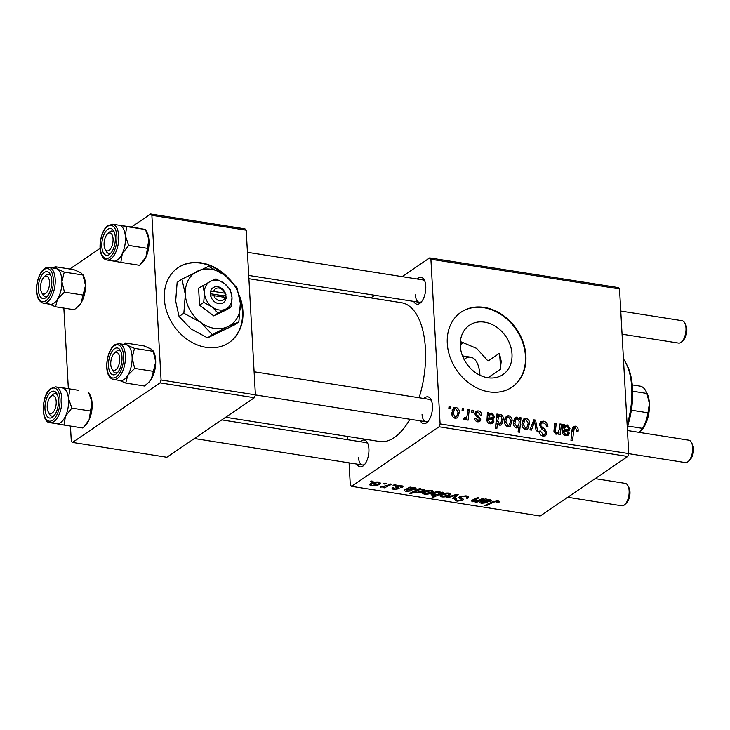 <?xml version="1.0" encoding="UTF-8"?>
<svg xmlns="http://www.w3.org/2000/svg" width="730" height="730" viewBox="0 0 730 730"><rect width="100%" height="100%" fill="white"/><g stroke="black" fill="none" stroke-linecap="round" stroke-linejoin="round"><path stroke-width="1.09" d="M228.161 277.838A45.324 36.29 55.8 0 0 178.156 267.618A45.324 36.29 55.8 0 0 164.341 298.908A45.324 36.29 55.8 0 0 188.185 340.098A45.324 36.29 55.8 0 0 229.12 342.571A45.324 36.29 55.8 0 0 242.935 311.281A45.324 36.29 55.8 0 0 239.257 295.175M228.892 342.726A45.324 36.29 55.8 0 0 242.488 311.582A45.324 36.29 55.8 0 0 239.832 298.232M460.356 341.53L476.635 348.383L488.042 361.04L499.402 353.32L501.227 361.323L500.296 369.353L488.936 377.082L488.68 377.839M511.995 353.995A29.82 23.88 -124.2 0 1 502.906 374.59A29.82 23.88 -124.2 0 1 475.969 372.957A29.82 23.88 -124.2 0 1 460.283 345.856A29.82 23.88 -124.2 0 1 469.372 325.27A29.82 23.88 -124.2 0 1 496.309 326.894A29.82 23.88 -124.2 0 1 511.995 353.995M447.289 343.438A45.324 36.29 55.8 0 0 471.133 384.628A45.324 36.29 55.8 0 0 512.077 387.101A45.324 36.29 55.8 0 0 525.892 355.802A45.324 36.29 55.8 0 0 502.039 314.612A45.324 36.29 55.8 0 0 461.104 312.148A45.324 36.29 55.8 0 0 447.289 343.438M511.849 387.247A45.324 36.29 55.8 0 0 525.436 356.112A45.324 36.29 55.8 0 0 501.729 315.013A45.324 36.29 55.8 0 0 460.885 312.294M360.383 441.705A13.596 6.515 98.9 0 1 367.455 442.754A13.596 6.515 98.9 0 1 368.905 448.877A13.596 6.515 98.9 0 1 363.914 465.265A13.596 6.515 98.9 0 1 356.861 464.088M358.53 457.582A11.333 5.429 -81.1 0 0 362.381 464.955A11.333 5.429 -81.1 0 0 364.772 464.289M417.231 279.015A13.596 6.515 98.9 0 1 424.312 280.065A13.596 6.515 98.9 0 1 425.763 286.187A13.596 6.515 98.9 0 1 420.763 302.576A13.596 6.515 98.9 0 1 413.709 301.399M415.379 294.893A11.333 5.429 -81.1 0 0 419.23 302.266A11.333 5.429 -81.1 0 0 421.63 301.599M423.911 398.507A13.596 6.515 98.9 0 1 430.992 399.556A13.596 6.515 98.9 0 1 432.443 405.679A13.596 6.515 98.9 0 1 427.452 422.059A13.596 6.515 98.9 0 1 420.389 420.891M422.059 414.385A11.333 5.429 -81.1 0 0 425.909 421.757A11.333 5.429 -81.1 0 0 428.309 421.091M248.903 278.705L401.518 302.722A70.244 33.653 98.9 0 1 425.398 348.447A70.244 33.653 98.9 0 1 419.093 397.74M394.519 484.629L395.943 484.848L394.519 485.569L393.059 485.34L394.519 484.629M384.865 483.105L386.298 483.333L384.874 484.054L383.414 483.817L384.865 483.105L384.874 484.054M400.688 487.311C401.609 486.737 401.4 486.308 400.067 486.016L397.111 486.7L398.717 488.799L394.1 489.428C392.12 489.1 391.618 488.534 392.576 487.74L394.109 487.895L394.875 488.954L397.166 488.653L397.485 488.324L395.505 486.946L395.824 486.134L400.852 485.541L402.969 486.563L402.221 487.467L400.688 487.311L401.208 485.596M397.275 485.587L397.111 486.7M399.146 488.206L398.717 488.799L398.662 487.677M392.065 488.452L392.576 487.74M394.109 487.895L393.744 488.388L393.716 487.859M397.485 488.324L396.819 487.786L396.7 485.733M420.954 488.79L419.905 489.283L423.236 489.064L424.55 489.876L423.555 491.053C421.867 492.312 419.349 492.923 416.009 492.878L414.704 491.883L410.771 493.763L409.32 493.535L419.504 488.562L420.954 488.79M414.686 492.084L414.649 490.934M463.048 498.891L462.948 500.315L457.016 501.127L454.626 499.886L455.456 498.827L456.779 499.119C456.013 499.767 456.414 500.223 457.984 500.506L461.47 500.123L461.643 499.557L458.778 497.623L459.471 496.692L466.096 495.807L468.733 497.03L467.702 498.28L466.169 498.125L466.963 497.276L465.083 496.418L460.977 496.874L460.657 497.395L463.513 499.539M460.931 496.044L460.657 497.395M456.77 498.973L456.378 499.703L456.332 498.928M461.47 500.123L461.552 498.052M448.731 493.069L450.647 494.137L449.863 495.159C448.001 496.537 445.282 497.121 441.696 496.92L439.852 495.889L440.747 494.776C442.572 493.453 445.236 492.887 448.731 493.069M482.567 498.48L484.008 498.709L476.608 502.331L475.157 502.103L476.398 501.492L472.365 501.747L471.653 500.47L477.383 497.668L478.825 497.897L473.122 500.689L473.533 501.337L479.126 500.159L482.567 498.48M471.151 501.099L471.653 500.47M473.067 499.731L473.533 501.337M497.431 502.295L496.902 501.419L493.544 502.13L486.335 505.653L484.884 505.425L492.348 501.775L497.915 500.807L499.621 501.638L498.152 502.897L496.61 502.742L497.76 501.875L497.696 500.78M439.095 426.785L351.541 486.326L540.182 516.01L627.736 456.469L439.095 426.785L440.108 423.911L628.74 453.595L627.736 456.469M481.663 500.953L482.676 502.769L487.43 502.669L481.836 503.235C479.993 502.952 479.446 502.45 480.185 501.729L485.395 498.928L486.873 499.156L486.308 499.667L489.958 499.557L491.418 500.351L490.861 501.081L482.594 501.473L481.481 502.24L481.408 501.072M479.792 502.258L480.185 501.729M442.371 492.157L443.639 492.358L433.456 497.331L432.014 497.103L435.591 495.369L432.534 495.478L431.12 494.639L432.096 493.48C433.812 492.202 436.357 491.6 439.743 491.655L441.011 492.814L442.371 492.157M456.451 494.374L458.194 494.648L453.859 498.754L452.418 498.526L456.241 495.077L447.736 497.787L446.194 497.541L456.451 494.374M431.229 490.314L433.145 491.381L432.352 492.403C430.499 493.781 427.771 494.365 424.185 494.164L422.351 493.133L423.245 492.02C425.07 490.697 427.734 490.131 431.229 490.314M406.281 489.091L407.294 490.907L412.048 490.806L406.455 491.372C404.612 491.089 404.064 490.587 404.803 489.867L410.014 487.065L411.492 487.293L410.926 487.804L414.576 487.695L416.036 488.489L415.479 489.219L407.212 489.611L406.099 490.377L406.026 489.209M404.411 490.396L404.803 489.867M378.532 482.028L380.449 483.087L379.655 484.109C377.802 485.486 375.074 486.07 371.488 485.87L369.654 484.839L370.548 483.725C372.373 482.411 375.037 481.846 378.532 482.028M390.377 483.972L391.827 484.2L384.427 487.822L382.976 487.594L384.518 486.846L380.157 487.065L387.365 485.413L390.377 483.972M371.652 481.024L373.076 481.252L371.661 481.973L370.192 481.736L371.652 481.024M347.589 436.458L347.772 439.725M349.068 462.866L350.3 484.976L351.541 486.326M429.66 257.9L618.292 287.584L619.533 288.934L430.901 259.25L429.66 257.9L402.102 276.634M374.709 295.267L370.84 297.895M471.908 410.087L473.341 410.315L473.159 412.377L471.699 412.149L471.908 410.087M462.263 408.572L463.696 408.791L463.513 410.862L462.053 410.625L462.263 408.572M481.745 415.051L480.34 415.215L478.141 412.213L476.863 412.404L476.708 414.549L480.742 419.285L479.783 421.566L477.922 421.876C475.914 421.511 474.765 420.252 474.482 418.098L475.896 418.135L477.913 420.544L478.825 420.389L479.136 418.409L475.759 415.525L474.929 413.454L475.942 411.209L478.132 410.871C480.313 411.309 481.526 412.705 481.745 415.051L481.471 415.242M498.344 414.248L498.179 415.698L500.524 414.403C502.486 415.288 503.445 416.885 503.408 419.184L501.501 424.897L499.831 425.325L497.486 423.19L496.847 428.656L495.405 428.428L496.902 414.019L498.344 414.248L496.765 415.324M543.375 421.146C546.277 421.767 547.783 423.655 547.92 426.813L546.496 426.767L546.013 424.531L543.385 422.852L541.523 423.135L540.729 424.887L541.167 426.238L545.036 429.34L546.834 432.826L545.666 435.755L543.211 436.148C540.711 435.591 539.288 433.948 538.95 431.229L540.364 430.983L543.157 434.423L544.781 434.186L545.41 432.698L544.808 431.293L542.253 429.368L539.306 424.805L540.693 421.602L543.375 421.146L539.333 423.893M526.02 418.409C528.301 419.093 529.515 420.699 529.661 423.227L527.735 428.939L525.518 429.368C523.209 428.61 522.014 426.94 521.932 424.349L523.821 418.91L526.02 418.409L522.388 420.872M559.956 423.938L561.407 424.166L560.311 434.651L558.861 434.423L559.052 432.671L556.187 434.195L553.933 431.248L554.782 423.126L556.223 423.354L555.384 431.439L556.561 432.917L557.921 432.625L559.454 428.811L559.956 423.938M578.187 429.851L578.142 431.174L576.718 431.147L576.773 429.879L575.194 427.862L574.264 428.035L572.411 440.546L570.96 440.318L572.055 429.76L573.406 426.484L575.194 426.147C577.065 426.576 578.069 427.807 578.187 429.851L576.746 430.837M430.901 259.25L440.108 423.911M619.533 288.934L628.74 453.595M564.263 424.623L564.482 425.982L567.237 424.897L569.966 428.401L568.962 430.864L563.934 431.229L563.806 432.47L565.714 434.359L567.055 434.131L567.894 432.607L569.336 433.027L567.986 435.299L565.659 435.682C563.825 435.399 562.72 434.295 562.356 432.37L562.784 424.385L564.263 424.623L562.994 425.48M517.342 427.853L518.638 426.968L516.356 427.926C514.331 427.077 513.336 425.49 513.363 423.154L515.316 417.423L517.032 416.994L519.55 419.513L519.769 417.615L521.038 417.815L519.532 432.233L518.09 432.005L518.638 426.968L517.953 427.543M533.84 419.832L535.592 420.106L537.572 431.074L536.13 430.846L534.615 421.593L531.44 430.107L529.898 429.87L533.84 419.832M508.509 415.653C510.79 416.337 512.004 417.943 512.15 420.471L510.233 426.183L508.007 426.612C505.698 425.855 504.503 424.185 504.421 421.593L506.31 416.155L508.509 415.653L504.886 418.117M488.881 412.76L489.1 414.12L491.856 413.034L494.575 416.538L493.58 419.002L488.552 419.367L488.425 420.608L490.332 422.497L491.673 422.268L492.513 420.745L493.955 421.164L492.604 423.437L490.277 423.82C488.443 423.537 487.339 422.433 486.974 420.507L487.403 412.523L488.881 412.76L487.613 413.618M455.812 407.367C458.093 408.043 459.307 409.649 459.453 412.185L457.537 417.888L455.31 418.317C453.001 417.569 451.806 415.89 451.724 413.299L453.622 407.86L455.812 407.367L452.189 409.831M463.86 418.874L464.964 418.126C466.561 417.387 467.337 415.881 467.291 413.618L467.775 409.439L469.226 409.667L468.131 420.142L466.689 419.914L466.926 417.752L464.736 419.805L463.751 419.257L464.225 417.67L465.713 417.943L463.76 419.266M465.621 419.577L464.736 419.805M449.041 406.491L450.474 406.71L450.291 408.782L448.831 408.545L449.041 406.491M460.247 345.089A45.324 21.708 98.9 0 1 463.377 342.324M160.08 382.876L72.526 442.416L166.841 457.254L254.396 397.722L160.08 382.876L161.084 380.001L255.4 394.848L254.396 397.722M63.848 308.087L68.355 388.707M70.445 426.065L71.285 441.066L72.526 442.416M150.636 213.99L244.951 228.837L246.192 230.178L151.876 215.341L150.636 213.99L131.5 227.003M100.11 248.346L69.751 268.996M151.876 215.341L161.084 380.001M246.192 230.178L255.4 394.848M409.913 419.239A70.244 33.653 98.9 0 1 379.682 441.504L225.652 417.268M424.833 281.26A11.333 5.429 -81.1 0 0 422.752 279.882L247.424 252.297M431.512 400.743A11.333 5.429 -81.1 0 0 429.432 399.374L254.113 371.78M367.975 443.94A11.333 5.429 -81.1 0 0 365.903 442.572L221.783 419.896M224.073 274.608A45.324 36.29 55.8 0 0 177.928 267.773M572.384 428.054L575.194 426.147M562.994 426.995L564.482 425.982M562.876 427.862L567.237 424.897M565.869 431.184L569.966 428.401M562.346 432.306L563.934 431.229M562.547 433.328L563.806 432.47M564.354 435.281L565.714 434.359M565.476 435.655L569.336 433.027M566.863 426.174L565.467 426.484L564.108 429.924L567.967 429.568L568.533 428.172L566.863 426.174M562.392 431.083L564.108 429.924M559.819 425.243L561.407 424.166M556.798 434.204L559.052 432.671M554.627 424.44L556.223 423.354M554.116 432.297L555.384 431.439M555.229 433.83L556.561 432.917M519.641 418.764L521.038 417.815M514.048 419.02L517.032 416.994M518.884 419.969L519.55 419.513M518.975 423.874L519.167 421.475L517.223 418.363L516.201 418.609L514.787 423.354L516.74 426.658L517.689 426.429L518.975 423.874M515.398 427.57L516.74 426.658M513.482 424.24L514.787 423.354M528.237 424.194L529.661 423.227M525.5 428.035L526.832 427.716L528.237 423.172L526.084 419.75L524.852 420.06L523.355 424.577L525.5 428.035L524.231 428.902M522.059 425.462L523.355 424.577M533.055 421.83L535.592 420.106M532.617 422.953L534.615 421.593M539.433 425.773L540.729 424.887M539.917 427.096L541.167 426.238M543.604 430.326L545.036 429.34M542.344 435.846L546.834 432.826M539.032 431.886L540.364 430.983M539.087 432.187L540.373 431.32M541.496 435.554L543.157 434.423M510.735 421.438L512.15 420.471M507.998 425.28L509.321 424.96L510.735 420.416L508.573 416.994L507.35 417.304L505.853 421.821L507.998 425.28L506.72 426.147M504.558 422.707L505.853 421.821M496.619 416.766L498.179 415.698M496.583 417.076L500.524 414.403M501.966 420.161L503.408 419.184M495.834 424.312L497.486 423.19M498.553 424.723L500.588 423.747L501.984 419.285L501.291 416.52L499.283 415.863L496.51 417.743M496.062 422.104L497.796 420.927L499.667 423.966M496.473 418.144L498.544 416.73L497.796 420.927M500.132 415.671L498.544 416.73M487.613 415.133L489.1 414.12M487.494 416L491.856 413.034M490.487 419.321L494.575 416.538M486.965 420.443L488.552 419.367M487.166 421.465L488.425 420.608M488.972 423.418L490.332 422.497M490.095 423.792L493.955 421.164M491.482 414.312L490.086 414.622L488.726 418.062L492.586 417.706L493.152 416.31L491.482 414.312M487.01 419.221L488.726 418.062M475.111 414.403L476.352 413.563M475.586 415.306L476.708 414.549M477.192 421.703L480.742 419.285M474.628 418.993L475.896 418.135M476.58 421.447L477.913 420.544M474.929 413.052L478.132 410.871M458.038 413.143L459.453 412.185M455.301 416.985L456.624 416.666L458.038 412.121L455.876 408.709L454.653 409.019L453.157 413.536L455.301 416.985L454.024 417.852M451.861 414.412L453.157 413.536M462.126 409.858L463.696 408.791M467.62 410.753L469.226 409.667M464.216 419.595L466.926 417.752M471.772 411.373L473.341 410.315M448.913 407.778L450.474 406.71M498.909 501.045L498.992 502.432M498.033 500.835L498.152 502.897M496.856 500.716L496.902 501.419M486.28 504.74L486.335 505.653M486.271 499.064L486.308 499.667M490.788 499.767L490.861 501.081M482.548 500.57L482.594 501.473M481.8 502.55L481.836 503.235M488.762 499.466L488.799 499.977L483.552 501.026L485.541 501.172L489.428 500.853L489.684 499.521M483.506 500.141L483.552 501.026M489.428 500.853L488.799 499.977M476.535 501.145L476.608 502.331M472.273 500.123L472.365 501.747M433.41 496.427L433.456 497.331M432.406 493.27L432.534 495.478M437.799 494.301L440.053 492.714L439.15 492.166L433.538 493.69L432.826 494.52L433.711 495.068L437.799 494.301M433.483 492.714L433.538 493.69M439.122 491.591L439.15 492.166M449.753 493.316L449.863 495.159M441.65 496.144L441.696 496.92M442.471 496.446L448.339 494.995L449.032 494.164L448.01 493.553L442.17 494.995L441.467 495.834L442.471 496.446M442.115 494.027L442.17 494.995M447.974 492.987L448.01 493.553M453.777 497.267L453.859 498.754M456.204 494.447L456.241 495.077M447.691 497.075L447.736 497.787M467.574 496.135L467.702 498.28M466.89 495.953L466.963 497.276M465.046 495.679L465.083 496.418M462.866 498.763L462.948 500.315M456.971 500.251L457.016 501.127M432.251 490.569L432.352 492.403M424.148 493.389L424.185 494.164M424.96 493.69L430.837 492.239L431.53 491.409L430.499 490.806L424.668 492.248L423.966 493.088L424.96 493.69M424.614 491.272L424.668 492.248M430.472 490.231L430.499 490.806M419.869 488.616L419.905 489.283M423.446 489.1L423.555 491.053M415.972 492.139L416.009 492.878M410.716 492.85L410.771 493.763M416.638 492.376L421.94 490.943L422.825 489.894L419.695 489.693L416.392 491.108L415.799 491.837L416.638 492.376M416.337 490.104L416.392 491.108M419.631 488.58L419.695 489.693M422.031 489L422.059 489.474M422.779 489.009L422.834 489.967L422.779 489.009M410.89 487.202L410.926 487.804M415.406 487.905L415.479 489.219M407.167 488.708L407.212 489.611M406.418 490.688L406.455 491.372M413.381 487.603L413.417 488.114L408.17 489.164L410.16 489.31L414.047 488.99L414.302 487.658M408.125 488.279L408.17 489.164M414.047 488.99L413.417 488.114M402.239 485.888L402.33 487.394M402.13 485.842L402.221 487.467M400.04 485.441L400.067 486.016M397.056 485.633L397.102 486.554M394.054 488.726L394.1 489.428M397.412 486.974L397.485 488.261L397.412 486.974M379.554 482.274L379.655 484.109M371.451 485.103L371.488 485.87M372.263 485.395L378.14 483.944L378.834 483.123L377.802 482.512L371.971 483.954L371.269 484.793L372.263 485.395M371.917 482.977L371.971 483.954M377.775 481.946L377.802 482.512M384.372 486.919L384.427 487.822M380.887 486.8L380.914 487.357M394.474 484.647L394.519 485.569M371.606 481.052L371.661 481.973M627.125 424.732A54.385 26.052 -81.1 0 0 631.724 387.502A54.385 26.052 -81.1 0 0 625.911 363.011L626.997 365.1A52.122 24.966 98.9 0 1 632.563 388.57A52.122 24.966 98.9 0 1 627.252 427.068M625.911 363.011A54.385 26.052 -81.1 0 0 623.447 359.014M499.402 353.32A67.981 32.567 98.9 0 1 500.123 361.149A67.981 32.567 98.9 0 1 500.296 369.353M479.939 375.238A27.192 13.03 -81.1 0 0 479.92 374.891A27.192 13.03 -81.1 0 0 470.677 357.189A27.192 13.03 -81.1 0 0 464.07 359.434M107.283 229.685A13.596 6.515 98.9 0 1 113.844 231.209A13.596 6.515 98.9 0 1 110.303 253.721A13.596 6.515 98.9 0 1 109.847 254.14A13.596 6.515 98.9 0 1 101.917 247.561A13.596 6.515 98.9 0 1 107.283 229.685M107.41 234.038A9.061 4.343 -81.1 0 0 104.08 244.961A9.061 4.343 -81.1 0 0 105.047 249.049A9.061 4.343 -81.1 0 0 110.285 249.149A9.061 4.343 -81.1 0 0 113.059 238.856A9.061 4.343 -81.1 0 0 107.41 234.038L109.08 232.377A11.333 5.429 98.9 0 1 112.292 231.027A11.333 5.429 98.9 0 1 114.364 232.405A11.333 5.429 -81.1 0 0 112.292 231.027A11.333 5.429 -81.1 0 0 109.463 232.03M106.927 260.008L113.606 261.057A18.131 8.687 -81.1 0 0 118.141 259.451A18.131 8.687 -81.1 0 0 125.441 239.951A18.131 8.687 -81.1 0 0 119.246 225.242L112.566 224.192A18.131 8.687 98.9 0 1 118.753 238.902A18.131 8.687 98.9 0 1 111.462 258.402A18.131 8.687 98.9 0 1 106.927 260.008C96.442 257.9 99.043 232.688 107.283 225.981L112.566 224.192M126.737 226.583L145.453 229.521L135.597 227.65L119.373 225.26A18.131 8.687 98.9 0 1 125.295 235.607L126.737 226.583L119.373 225.26A18.131 8.687 98.9 0 0 119.045 225.214M145.453 229.521L148.874 239.321L147.433 248.355L128.717 245.408L125.295 235.607A18.131 8.687 98.9 0 1 122.339 253.502L128.717 245.408M147.433 248.355L145.918 257.215L139.549 265.3L120.833 262.362L122.339 253.502A18.131 8.687 98.9 0 1 113.478 261.039L120.833 262.362M145.918 230.397L147.049 232.587A18.131 8.687 98.9 0 1 148.874 239.321A18.131 8.687 98.9 0 1 145.918 257.215A18.131 8.687 98.9 0 1 142.323 262.608L140.808 264.105M105.613 249.915A11.333 5.429 -81.1 0 0 108.77 253.41A11.333 5.429 -81.1 0 0 111.17 252.744A11.333 5.429 98.9 0 1 108.77 253.41A11.333 5.429 98.9 0 1 106.133 251.138L105.047 249.049M153.026 350.719L151.055 349.004L144.056 345.92L125.341 342.981L123.562 344.359M115.121 348.383A13.596 6.515 98.9 0 1 120.532 350.701A13.596 6.515 98.9 0 1 116.982 373.203A13.596 6.515 98.9 0 1 115.376 374.417A13.596 6.515 98.9 0 1 108.478 364.872A13.596 6.515 98.9 0 1 115.121 348.383M117.32 372.555A11.333 5.429 -81.1 0 0 117.849 372.236A11.333 5.429 98.9 0 1 115.45 372.902A11.333 5.429 -81.1 0 0 117.32 372.555M114.09 353.53A9.061 4.343 -81.1 0 0 110.759 364.452A9.061 4.343 -81.1 0 0 111.727 368.531A9.061 4.343 -81.1 0 0 116.964 368.641A9.061 4.343 -81.1 0 0 119.738 358.348A9.061 4.343 -81.1 0 0 114.09 353.53L115.76 351.869A11.333 5.429 98.9 0 1 118.972 350.519A11.333 5.429 98.9 0 1 121.052 351.887A11.333 5.429 -81.1 0 0 118.972 350.519A11.333 5.429 -81.1 0 0 117.101 350.865A11.333 5.429 -81.1 0 0 114.893 352.873M113.606 379.49L120.286 380.549A18.131 8.687 -81.1 0 0 123.279 379.992A18.131 8.687 -81.1 0 0 132.039 360.976A18.131 8.687 -81.1 0 0 125.925 344.733L119.246 343.675A18.131 8.687 98.9 0 1 125.35 359.917A18.131 8.687 98.9 0 1 116.59 378.934A18.131 8.687 98.9 0 1 113.606 379.49C102.319 377.246 106.297 348.584 115.65 344.323L119.246 343.675M153.044 350.756L153.729 352.07A18.131 8.687 98.9 0 1 155.718 361.715L153.181 351.312L134.475 348.365L127.476 345.29L125.341 342.981M153.382 371.351L151.347 379.062A18.131 8.687 98.9 0 0 155.718 361.715L153.382 371.351L134.667 368.404L132.139 358.001L134.475 348.365M148.774 382.31A18.131 8.687 98.9 0 0 149.002 382.091A18.131 8.687 98.9 0 0 151.347 379.062L148.455 382.639L144.449 386.006L125.733 383.058L127.768 375.348L134.667 368.404M119.537 380.43L125.733 383.058M125.724 344.697A18.131 8.687 98.9 0 1 127.476 345.29A18.131 8.687 98.9 0 1 132.139 358.001A18.131 8.687 98.9 0 1 127.768 375.348A18.131 8.687 98.9 0 1 120.094 380.512M112.292 369.407A11.333 5.429 -81.1 0 0 115.45 372.902A11.333 5.429 98.9 0 1 112.812 370.63L111.727 368.531M55.133 266.687L73.849 269.635L80.838 272.71L82.974 275.027L64.258 272.08L57.259 269.005L55.133 266.687L53.345 268.065M82.809 274.425L85.501 285.43L81.13 302.777L78.238 306.354L74.232 309.721L55.517 306.773L57.551 299.063A18.131 8.687 98.9 0 1 53.062 303.707A18.131 8.687 98.9 0 1 49.877 304.227M45.16 298.123A13.596 6.515 98.9 0 1 38.261 288.587A13.596 6.515 98.9 0 1 44.904 272.098A13.596 6.515 98.9 0 1 50.315 274.407A13.596 6.515 98.9 0 1 46.775 296.918A13.596 6.515 98.9 0 1 45.16 298.123M43.873 277.245A9.061 4.343 -81.1 0 0 40.542 288.168A9.061 4.343 -81.1 0 0 41.51 292.246A9.061 4.343 -81.1 0 0 46.747 292.356A9.061 4.343 -81.1 0 0 49.521 282.063A9.061 4.343 -81.1 0 0 43.873 277.245L45.552 275.584A11.333 5.429 98.9 0 1 48.755 274.234A11.333 5.429 98.9 0 1 50.835 275.602A11.333 5.429 -81.1 0 0 48.755 274.234A11.333 5.429 -81.1 0 0 46.893 274.58A11.333 5.429 -81.1 0 0 44.685 276.588M42.084 293.113A11.333 5.429 -81.1 0 0 45.233 296.617A11.333 5.429 -81.1 0 0 47.103 296.271A11.333 5.429 -81.1 0 0 47.633 295.942A11.333 5.429 98.9 0 1 45.233 296.617A11.333 5.429 98.9 0 1 42.596 294.336L41.51 292.246M53.062 303.698A18.131 8.687 -81.1 0 0 61.822 284.682A18.131 8.687 -81.1 0 0 55.708 268.439L49.029 267.39A18.131 8.687 98.9 0 1 55.142 283.632A18.131 8.687 98.9 0 1 46.382 302.649A18.131 8.687 98.9 0 1 43.389 303.205L50.078 304.255A18.131 8.687 -81.1 0 0 53.062 303.698M83.165 295.066L64.45 292.119L61.922 281.716L64.258 272.08M55.517 268.412A18.131 8.687 98.9 0 1 57.259 269.005A18.131 8.687 98.9 0 1 61.922 281.716A18.131 8.687 -81.1 0 1 57.551 299.063L64.45 292.119M48.527 303.698L55.517 306.773M82.828 274.462L83.512 275.785A18.131 8.687 98.9 0 1 85.501 285.43A18.131 8.687 98.9 0 1 81.13 302.777A18.131 8.687 98.9 0 1 78.794 305.806A18.131 8.687 98.9 0 1 78.566 306.025M78.74 390.34L60.024 387.393L78.74 390.34M62.196 387.895A18.131 8.687 98.9 0 1 62.524 387.949A18.131 8.687 98.9 0 1 68.438 398.297A18.131 8.687 -81.1 0 1 65.49 416.191A18.131 8.687 98.9 0 1 61.283 422.141A18.131 8.687 -81.1 0 0 68.584 402.641A18.131 8.687 -81.1 0 0 62.388 387.931L55.708 386.882A18.131 8.687 98.9 0 1 61.904 401.591A18.131 8.687 98.9 0 1 54.604 421.091A18.131 8.687 98.9 0 1 50.078 422.697L56.758 423.747A18.131 8.687 -81.1 0 0 61.283 422.141A18.131 8.687 98.9 0 1 56.621 423.728L63.985 425.052L65.49 416.191L71.859 408.097L68.438 398.297L69.888 389.273M52.998 416.83A13.596 6.515 98.9 0 1 45.068 410.251A13.596 6.515 98.9 0 1 50.425 392.375A13.596 6.515 98.9 0 1 56.995 393.899A13.596 6.515 98.9 0 1 53.454 416.41A13.596 6.515 98.9 0 1 52.998 416.83M48.764 412.605A11.333 5.429 -81.1 0 0 51.921 416.1A11.333 5.429 -81.1 0 0 54.312 415.434A11.333 5.429 98.9 0 1 51.921 416.1A11.333 5.429 98.9 0 1 49.275 413.828L48.189 411.738A9.061 4.343 -81.1 0 0 53.436 411.839A9.061 4.343 -81.1 0 0 56.201 401.546A9.061 4.343 -81.1 0 0 50.552 396.728A9.061 4.343 -81.1 0 0 47.222 407.65A9.061 4.343 -81.1 0 0 48.189 411.738M88.595 392.211L92.017 402.011L89.069 419.905L83.959 426.795L82.7 427.99L63.985 425.052M90.575 411.045L71.859 408.097M89.06 393.087L90.201 395.277A18.131 8.687 98.9 0 1 92.017 402.011A18.131 8.687 98.9 0 1 89.069 419.905A18.131 8.687 98.9 0 1 85.474 425.298L83.959 426.795M50.552 396.728L52.232 395.067A11.333 5.429 98.9 0 1 55.444 393.716A11.333 5.429 98.9 0 1 57.515 395.085A11.333 5.429 -81.1 0 0 55.444 393.716A11.333 5.429 -81.1 0 0 52.606 394.72M684.767 322.97L685.853 325.069A9.061 4.343 98.9 0 1 686.82 329.148A9.061 4.343 98.9 0 1 683.49 340.07L681.811 341.731A11.333 5.429 -81.1 0 0 685.981 328.08A11.333 5.429 -81.1 0 0 684.767 322.97A11.333 5.429 -81.1 0 0 682.13 320.698L620.765 311.044M622.06 334.185L678.599 343.082A11.333 5.429 -81.1 0 0 681.811 341.731M691.447 442.462L692.533 444.552A9.061 4.343 98.9 0 1 693.5 448.64A9.061 4.343 98.9 0 1 690.169 459.562L688.5 461.223A11.333 5.429 -81.1 0 0 692.661 447.563A11.333 5.429 -81.1 0 0 691.447 442.462A11.333 5.429 -81.1 0 0 688.81 440.19L627.444 430.536M628.712 453.668L685.288 462.574A11.333 5.429 -81.1 0 0 688.5 461.223M627.909 485.66L628.995 487.759A9.061 4.343 98.9 0 1 629.963 491.837A9.061 4.343 98.9 0 1 626.641 502.76L624.962 504.421A11.333 5.429 -81.1 0 0 629.123 490.77A11.333 5.429 -81.1 0 0 627.909 485.66A11.333 5.429 -81.1 0 0 625.272 483.388L595.123 478.643M567.73 497.276L621.75 505.771A11.333 5.429 -81.1 0 0 624.962 504.421M639.361 432.187L642.546 428.373A24.93 11.945 -81.1 0 0 647.985 412.806L649.408 403.444L646.899 393.461A24.93 11.945 -81.1 0 0 645.904 391.143A24.93 11.945 -81.1 0 0 640.183 386.152L632.28 384.911M627.599 426.028L642.546 428.373M631.377 410.196L647.985 412.806M632.673 391.216L646.899 393.461M645.904 391.143L646.99 393.233A22.657 10.859 98.9 0 1 649.408 403.444A22.657 10.859 98.9 0 1 641.086 430.755A22.657 10.859 98.9 0 1 640.967 430.873M213.908 295.641L225.032 297.393L226.209 298.515L225.725 294.254A9.061 7.254 55.8 0 0 217.759 286.726A9.061 7.254 55.8 0 0 210.505 291.863L210.486 296.042L213.908 295.641A6.798 5.448 55.8 0 0 219.703 300.742A6.798 5.448 55.8 0 0 225.032 297.393M210.733 296.088A9.061 7.254 55.8 0 0 218.699 303.616A9.061 7.254 55.8 0 0 225.953 298.479M230.288 289.627L224.393 283.459L216.062 278.933L210.632 281.287L198.606 288.14L199.564 305.204L213.799 315.898L227.076 309.529L231.246 306.691L231.985 297.338L230.288 289.627M202.785 285.302L204.473 293.004L203.734 302.366L199.564 305.204M203.734 302.366L212.065 306.883L217.969 313.06L213.799 315.898M217.969 313.06L231.246 306.691M183.86 313.225L200.522 322.268L212.321 334.614L228.025 326.593A31.728 25.404 55.8 0 0 240.352 303.169A31.728 25.404 55.8 0 0 225.168 275.402A31.728 25.404 55.8 0 0 197.657 271.076A31.728 25.404 55.8 0 0 185.329 294.509A31.728 25.404 55.8 0 0 200.522 322.268A31.728 25.404 55.8 0 0 228.025 326.593L238.874 321.884L234.084 325.142L207.53 337.871L190.868 328.829L179.06 316.482L175.674 301.07L177.153 282.355L181.943 279.097L185.329 294.509L183.86 313.225L179.06 316.482M238.874 321.884L240.352 303.169L236.967 287.757L225.168 275.402L208.506 266.359L181.943 279.097M212.321 334.614L207.53 337.871M225.825 309.055A15.859 12.702 55.8 0 0 231.985 297.338A15.859 12.702 55.8 0 0 224.393 283.459A15.859 12.702 55.8 0 0 210.632 281.287A15.859 12.702 55.8 0 0 204.473 293.004A15.859 12.702 55.8 0 0 212.065 306.883A15.859 12.702 55.8 0 0 225.825 309.055M225.725 294.254L224.794 293.168L213.68 291.425L210.505 291.863M224.794 293.168A6.798 5.448 55.8 0 0 219 288.076A6.798 5.448 55.8 0 0 213.68 291.425M223.8 297.201L223.727 295.823L225.971 294.299M223.727 295.823L210.359 293.725M571.882 431.43L573.47 430.344M562.346 432.215L565.869 429.815M553.933 431.038L555.475 429.988M531.613 425.508L533.749 424.057M541.769 429.021L543.257 427.999M486.965 420.352L490.487 417.952M476.955 416.575L478.132 415.781M493.498 501.282L493.544 502.13M485.185 501.136L485.222 501.72M474.026 499.274L474.071 500.178M453.804 495.195L453.841 495.871M459.873 496.464L459.991 498.617M409.804 489.273L409.84 489.857M106.981 226.829A16.772 8.03 -81.1 0 0 100.366 248.884A16.772 8.03 -81.1 0 0 110.148 256.987A16.772 8.03 -81.1 0 0 116.763 234.941A16.772 8.03 -81.1 0 0 106.981 226.829M115.094 345.354A16.772 8.03 -81.1 0 0 106.899 365.684A16.772 8.03 -81.1 0 0 115.404 377.446A16.772 8.03 -81.1 0 0 123.598 357.116A16.772 8.03 -81.1 0 0 115.094 345.354M45.187 301.161A16.772 8.03 -81.1 0 0 53.381 280.831A16.772 8.03 -81.1 0 0 44.877 269.06A16.772 8.03 -81.1 0 0 36.683 289.399A16.772 8.03 -81.1 0 0 45.187 301.161M53.299 419.677A16.772 8.03 -81.1 0 0 59.915 397.631A16.772 8.03 -81.1 0 0 50.133 389.519A16.772 8.03 -81.1 0 0 43.508 411.574A16.772 8.03 -81.1 0 0 53.299 419.677M574.264 428.035L572.083 429.523M567.055 434.131L564.993 435.527M565.467 426.484L562.812 428.291M567.967 429.568L565.622 431.156M557.921 432.625L555.767 434.095M517.689 426.429L515.745 427.743M516.201 418.609L513.573 420.398M526.832 427.716L524.724 429.149M524.852 420.06L522.078 421.949M541.523 423.135L539.306 424.65M544.781 434.186L542.253 435.91M509.321 424.96L507.213 426.393M507.35 417.304L504.567 419.193M500.588 423.747L498.836 424.942M491.673 422.268L489.611 423.665M490.086 414.622L487.43 416.428M492.586 417.706L490.241 419.294M476.863 412.404L474.956 413.7M478.825 420.389L476.982 421.63M456.624 416.666L454.516 418.098M454.653 409.019L451.87 410.908M472.885 500.999L472.821 499.858M432.826 494.52L432.744 493.079M440.053 492.714L439.998 491.701M441.467 495.834L441.385 494.374M449.032 494.164L448.977 493.115M461.752 499.749L461.661 498.106M423.966 493.088L423.884 491.628M431.53 491.409L431.466 490.359M415.799 491.837L415.717 490.414M397.102 486.618L397.047 485.633M371.269 484.793L371.187 483.333M378.834 483.123L378.77 482.065M149.002 382.091L148.455 382.639M49.029 267.39L45.433 268.038C36.746 272.299 31.363 299.482 43.389 303.205M78.794 305.806L78.238 306.354M55.708 386.882L50.425 388.67C41.117 395.642 40.962 422.77 50.078 422.697M248.72 275.438L419.23 302.266M425.909 421.757L255.372 394.921M194.39 438.52L362.381 464.955M470.677 357.189L462.482 355.893"/></g></svg>
